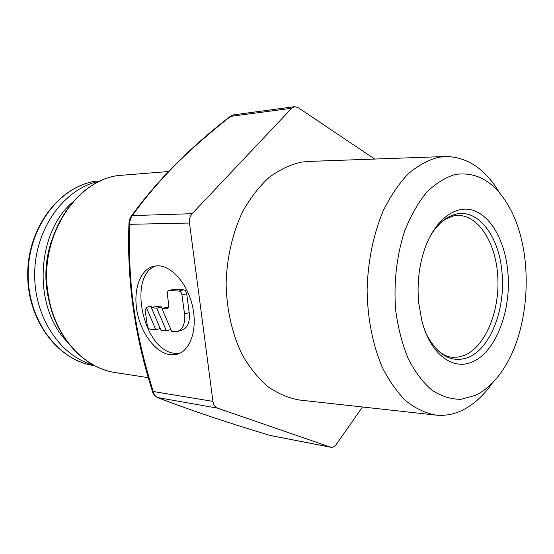 <?xml version="1.0" encoding="UTF-8"?>
<svg xmlns="http://www.w3.org/2000/svg" width="554" height="554" viewBox="0 0 554 554"><rect width="100%" height="100%" fill="white"/><g stroke="black" fill="none" stroke-linecap="round" stroke-linejoin="round"><path stroke-width="0.83" d="M100.385 181.047C66.058 187.307 36.28 225.963 34.743 270.754C32.956 315.545 59.79 356.291 93.564 365.079M156.09 265.823C126.935 275.393 143.417 351.25 174.863 353.293L179.939 353.21M158.07 265.768L154.123 266.114C140.3 268.939 132.932 289.638 137.046 311.487C141.007 333.342 155.716 352.933 170.244 354.733L176.955 354.318C190.126 351.049 197.605 329.928 192.737 307.248C188.014 284.555 172.065 265.913 158.07 265.768M418.679 302.706C416.975 283.925 418.942 266.128 424.579 249.307C434.8 219.606 455.679 204.239 473.691 210.513C491.765 216.746 505.338 242.382 507.866 272.305C511.508 310.531 495.761 352.247 472.41 361.831C452.971 370.875 430.347 354.151 421.919 321.008L418.679 302.706M455.298 174.468C477.929 171.255 496.315 182.903 510.469 209.412C533.585 252.769 530.884 325.627 504.618 367.157C496.349 380.508 486.634 389.898 475.471 395.341L460.99 399.323C451.067 399.323 441.406 396.297 432.002 390.245C422.986 382.461 415.064 371.976 408.25 358.798C402.294 344.283 398.111 328.197 395.708 310.538C393.506 283.468 396.636 255.629 404.545 231.337C410.597 215.984 417.945 202.993 426.58 192.377C435.714 183.395 445.284 177.425 455.298 174.468M499.445 192.723C485.235 168.922 467.313 156.844 445.686 156.505L438.553 157.274C428.131 159.995 418.035 165.501 408.277 173.79C398.915 183.63 390.618 195.839 383.396 210.409C373.555 233.649 367.842 261.19 367.108 289.576C367.427 317.899 372.724 344.837 382.17 367.08C389.137 380.923 397.19 392.322 406.324 401.276C415.881 408.665 425.804 413.284 436.102 415.126C445.042 415.985 453.747 414.378 462.223 410.292C473.559 404.697 483.614 395.591 492.388 382.98M445.686 156.505L308.633 161.429L301.037 162.177C289.964 164.739 279.278 169.849 268.981 177.515C259.127 186.601 250.429 197.833 242.881 211.219C232.625 232.548 226.752 257.783 226.122 283.807C226.6 309.783 232.306 334.54 242.382 355.072C249.799 367.884 258.372 378.472 268.088 386.851C278.253 393.797 288.821 398.201 299.79 400.064L436.102 415.126M233.871 114.81L230.623 116.354C188.194 149.961 159.455 178.153 132.33 215.589L192.162 213.692L291.716 108.252L294.631 106.68L297.983 107.545L374.739 159.053M192.162 213.692C190.001 216.15 189.115 219.259 189.503 223.027L212.93 401.38C213.491 404.891 215.042 407.148 217.59 408.166L330.953 447.293C332.885 447.584 334.623 446.663 336.181 444.543L362.468 406.989M291.716 108.252L230.152 116.437C189.613 147.793 156.657 181.047 131.284 216.205L132.33 215.589C130.543 217.881 129.678 220.79 129.733 224.315C127.912 284.714 134.788 332.061 153.133 391.228C154.033 394.586 155.57 396.719 157.745 397.627C188.679 409.614 226.087 422.203 269.957 435.402L269.722 435.333M184.517 313.979L181.975 294.984C181.518 292.664 180.521 291.356 178.984 291.044L169.199 290.518L167.807 291.252L167.253 293.765L168.693 304.43C168.908 306.847 168.305 308.315 166.886 308.827L161.948 308.543L171.657 331.34L177.335 331.472C182.958 329.395 185.348 323.564 184.517 313.979L189.212 312.657L186.698 293.738C186.234 291.432 185.244 290.123 183.706 289.811L173.908 289.306L168.79 290.552M166.387 330.814L156.754 308.156L151.422 307.761L160.972 330.281L166.387 330.814L170.881 329.505M147.274 325.364C147.717 327.559 148.645 328.841 150.065 329.194L155.819 329.769L146.346 307.387L145.231 310.725L147.274 325.364M177.896 331.306L181.996 330.094C187.626 328.016 190.036 322.206 189.212 312.657M168.388 307.408L166.622 307.276L161.948 308.543M162.107 308.502L161.422 306.902L156.083 306.514L151.422 307.761M151.657 307.699L151 306.14L146.346 307.387M156.754 308.156L161.422 306.902M155.819 329.769L160.217 328.501M294.631 106.68L233.774 114.817L230.152 116.437M94.152 365.612C58.378 360.772 27.568 320.392 28.15 273.669C28.399 226.939 60.061 186.123 96.112 181.123L96.043 181.13C59.673 186.199 27.942 227.015 27.7 273.655C27.125 320.288 58.032 360.702 94.152 365.612L94.727 365.695M72.2 202.501C35.781 234.044 33.06 307.442 67.041 341.596M51.785 240.055C44.77 260.685 44.001 281.543 49.465 302.636M148.375 377.69L115.738 372.627C84.07 368.334 54.888 336.825 48.42 295.538L48.212 294.236C37.97 235.997 78.066 176.56 123.057 175.161L168.43 171.532M429.876 340.578C436.926 351.132 444.384 356.693 452.244 357.261L458.172 357.115L464.688 355.28C485.249 346.617 499.556 311.777 497.852 277.741C496.356 243.67 478.829 214.966 457.5 215.402L453.47 215.901M426.414 334.228C437.702 355.446 451.482 363.237 467.749 357.614L468.428 357.337C490.525 348.438 505.518 309.084 502.042 272.983C499.41 237.057 478.677 208.574 455.99 214.156C446.095 216.51 437.445 223.941 430.036 236.454M217.59 408.166L157.433 397.537C188.443 409.531 225.914 422.141 269.846 435.382L330.44 447.154M212.93 401.38L152.482 391.387C152.786 393.52 154.441 395.57 157.433 397.537L157.433 397.537M131.132 216.42L131.284 216.205C130.038 217.722 129.255 220.208 128.944 223.657L129.733 224.315L189.503 223.027M181.975 294.984L186.698 293.738M178.984 291.044L183.706 289.811M169.199 290.518L173.908 289.306M166.332 308.869L167.502 308.55M152.482 391.394L152.482 391.394C134.65 336.126 126.804 280.213 128.944 223.657L128.95 223.546M101.597 180.514L101.015 180.562M115.738 372.627C83.834 368.292 54.514 336.721 48.046 295.434C37.056 236.96 77.394 176.574 123.057 175.161M453.241 215.949L445.478 219.259C442.03 222.078 442.736 219.793 433.955 230.388M330.953 447.293L270.553 435.555M176.955 354.318L178.395 353.861"/></g></svg>
